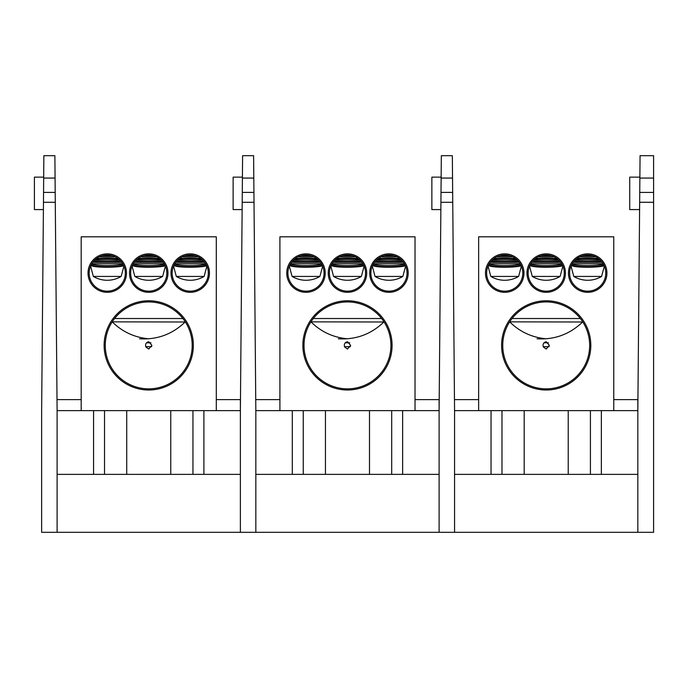 <?xml version="1.0" encoding="UTF-8"?>
<svg xmlns="http://www.w3.org/2000/svg" width="688" height="688" viewBox="0 0 688 688"><rect width="100%" height="100%" fill="white"/><g stroke="black" fill="none" stroke-linecap="round" stroke-linejoin="round"><path stroke-width="1.03" d="M485.479 273.084A19.238 19.238 0 0 1 514.34 256.426A19.238 19.238 0 0 1 514.34 289.743A19.238 19.238 0 0 1 485.479 273.084M526.965 273.084A19.238 19.238 0 0 1 555.818 256.426A19.238 19.238 0 0 1 555.818 289.743A19.238 19.238 0 0 1 526.965 273.084M568.451 273.084A19.238 19.238 0 0 1 597.304 256.426A19.238 19.238 0 0 1 597.304 289.743A19.238 19.238 0 0 1 568.451 273.084M501.586 345.393A44.617 44.617 0 0 1 568.512 306.753A44.617 44.617 0 0 1 568.512 384.024A44.617 44.617 0 0 1 501.586 345.393M613.765 410.633L613.765 236.81L478.642 236.81L478.642 410.633M546.203 341.73C543.503 342.443 542.548 344.189 543.339 346.967L546.203 349.048L549.377 345.393L546.203 341.73M589.659 345.393A43.456 43.456 0 0 0 546.203 301.937A43.456 43.456 0 0 0 502.747 345.393A43.456 43.456 0 0 0 546.203 388.849A43.456 43.456 0 0 0 589.659 345.393M605.767 273.084A18.077 18.077 0 0 0 587.69 255.007A18.077 18.077 0 0 0 569.612 273.084A18.077 18.077 0 0 0 587.69 291.162A18.077 18.077 0 0 0 605.767 273.084M522.794 273.084A18.077 18.077 0 0 0 504.717 255.007A18.077 18.077 0 0 0 486.64 273.084A18.077 18.077 0 0 0 504.717 291.162A18.077 18.077 0 0 0 522.794 273.084M564.28 273.084A18.077 18.077 0 0 0 546.203 255.007A18.077 18.077 0 0 0 528.126 273.084A18.077 18.077 0 0 0 546.203 291.162A18.077 18.077 0 0 0 564.28 273.084M512.053 318.518L580.354 318.518M537.036 338.788C554.674 339.846 569.853 334.248 582.59 322.001L509.67 321.855M520.704 264.648L520.704 264.674A15.987 2.116 180 0 1 504.717 266.789A15.987 2.116 180 0 1 488.729 264.674L488.729 264.674M521.186 265.62C518.761 267.288 498.817 267.856 491.129 266.385L488.248 265.62M489.228 263.762L520.205 263.762M520.317 263.943L520.274 263.968A15.987 2.116 180 0 1 504.717 265.594A15.987 2.116 180 0 1 489.168 263.968L489.125 263.943M518.159 260.993A15.987 2.116 180 0 1 491.284 260.993M519.234 262.309L490.209 262.309M505.938 255.05L503.496 255.05M494.182 258.396L515.26 258.396M516.43 259.307L493.012 259.307M517.17 259.978A15.987 2.116 180 0 1 495.283 260.356A15.987 2.116 180 0 1 492.264 259.978M512.68 256.856A15.987 2.116 180 0 1 496.753 256.856M510.075 255.816A15.987 2.116 180 0 1 499.368 255.816M488.041 266.101L490.811 276.43L518.623 276.43L521.392 266.101M562.191 264.648L562.191 264.674A15.987 2.116 180 0 1 546.203 266.789A15.987 2.116 180 0 1 530.216 264.674L530.216 264.674M562.672 265.62C560.247 267.288 540.295 267.856 532.615 266.385L529.734 265.62M530.715 263.762L561.692 263.762M561.804 263.943L561.761 263.968A15.987 2.116 180 0 1 546.203 265.594A15.987 2.116 180 0 1 530.646 263.968L530.603 263.943M559.645 260.993A15.987 2.116 180 0 1 532.761 260.993M560.72 262.309L531.686 262.309M547.424 255.05L544.982 255.05M535.66 258.396L556.747 258.396M557.916 259.307L534.49 259.307M558.656 259.978A15.987 2.116 180 0 1 536.769 260.356A15.987 2.116 180 0 1 533.75 259.978M554.167 256.856A15.987 2.116 180 0 1 538.24 256.856M551.552 255.816A15.987 2.116 180 0 1 540.854 255.816M529.528 266.101L532.297 276.43L560.109 276.43L562.879 266.101M603.677 264.648L603.677 264.674A15.987 2.116 180 0 1 587.69 266.789A15.987 2.116 180 0 1 571.702 264.674L571.702 264.674M604.159 265.62C601.725 267.288 581.781 267.856 574.093 266.385L571.221 265.62M572.201 263.762L603.178 263.762M603.281 263.943L603.238 263.968A15.987 2.116 180 0 1 587.69 265.594A15.987 2.116 180 0 1 572.132 263.968L572.089 263.943M601.123 260.993A15.987 2.116 180 0 1 574.248 260.993M602.198 262.309L573.173 262.309M588.911 255.05L586.468 255.05M577.146 258.396L598.225 258.396M599.394 259.307L575.976 259.307M600.142 259.978A15.987 2.116 180 0 1 578.255 260.356A15.987 2.116 180 0 1 575.237 259.978M595.653 256.856A15.987 2.116 180 0 1 579.726 256.856M593.039 255.816A15.987 2.116 180 0 1 582.332 255.816M571.014 266.101L573.783 276.43L601.596 276.43L604.365 266.101M491.043 474.367L491.043 410.633L454.562 410.633L452.747 202.289L440.922 202.289L439.107 410.633L402.635 410.633L402.635 474.367M440.922 202.289L441.008 192.408L452.661 192.408L452.532 178.063L441.137 178.063L441.008 192.408M441.137 178.063L441.335 155.694L452.343 155.694L452.532 178.063M613.765 399.625L637.836 399.625L637.836 410.633L601.364 410.633L601.364 474.367M454.562 410.633L454.562 532.306L439.107 532.306L439.107 399.625L415.027 399.625M452.661 192.408L452.747 202.289L452.661 192.408M454.562 532.306L637.836 532.306L637.836 410.633L640.064 155.694L653.6 155.694L653.6 532.306L637.836 532.306M454.562 474.367L637.836 474.367M590.424 474.367L590.424 410.633L501.982 410.633L501.982 474.367M491.043 410.633L501.982 410.633M590.424 410.633L601.364 410.633M454.467 399.625L478.642 399.625M440.862 209.582L431.866 209.582L431.866 177.134L441.146 177.134M653.6 202.281L639.659 202.281L639.745 192.416L653.6 192.416M639.599 209.582L629.726 209.582L629.726 177.134L639.874 177.134M286.75 273.084A19.238 19.238 0 0 1 315.603 256.426A19.238 19.238 0 0 1 315.603 289.743A19.238 19.238 0 0 1 286.75 273.084M328.236 273.084A19.238 19.238 0 0 1 357.089 256.426A19.238 19.238 0 0 1 357.089 289.743A19.238 19.238 0 0 1 328.236 273.084M369.723 273.084A19.238 19.238 0 0 1 398.576 256.426A19.238 19.238 0 0 1 398.576 289.743A19.238 19.238 0 0 1 369.723 273.084M302.858 345.393A44.617 44.617 0 0 1 369.774 306.753A44.617 44.617 0 0 1 369.774 384.024A44.617 44.617 0 0 1 302.858 345.393M415.027 410.633L415.027 236.81L279.913 236.81L279.913 410.633M347.474 341.73C344.765 342.443 343.819 344.189 344.611 346.967L347.474 349.048L350.648 345.393L347.474 341.73M390.922 345.393A43.456 43.456 0 0 0 347.474 301.937A43.456 43.456 0 0 0 304.019 345.393A43.456 43.456 0 0 0 347.474 388.849A43.456 43.456 0 0 0 390.922 345.393M407.029 273.084A18.077 18.077 0 0 0 388.952 255.007A18.077 18.077 0 0 0 370.875 273.084A18.077 18.077 0 0 0 388.952 291.162A18.077 18.077 0 0 0 407.029 273.084M324.065 273.084A18.077 18.077 0 0 0 305.988 255.007A18.077 18.077 0 0 0 287.911 273.084A18.077 18.077 0 0 0 305.988 291.162A18.077 18.077 0 0 0 324.065 273.084M365.552 273.084A18.077 18.077 0 0 0 347.474 255.007A18.077 18.077 0 0 0 329.397 273.084A18.077 18.077 0 0 0 347.474 291.162A18.077 18.077 0 0 0 365.552 273.084M313.315 318.518L381.625 318.518M338.307 338.788C355.937 339.846 371.124 334.248 383.852 322.001L310.942 321.855M321.975 264.648L321.975 264.674A15.987 2.116 180 0 1 305.988 266.789A15.987 2.116 180 0 1 290.001 264.674L290.001 264.674M322.448 265.62C320.023 267.288 300.08 267.856 292.391 266.385L289.519 265.62M290.499 263.762L321.477 263.762M321.58 263.943L321.537 263.968A15.987 2.116 180 0 1 305.988 265.594A15.987 2.116 180 0 1 290.431 263.968L290.388 263.943M319.421 260.993A15.987 2.116 180 0 1 292.546 260.993M320.496 262.309L291.471 262.309M307.209 255.05L304.767 255.05M295.444 258.396L316.523 258.396M317.693 259.307L294.275 259.307M318.441 259.978A15.987 2.116 180 0 1 296.554 260.356A15.987 2.116 180 0 1 293.535 259.978M313.952 256.856A15.987 2.116 180 0 1 298.024 256.856M311.337 255.816A15.987 2.116 180 0 1 300.63 255.816M289.313 266.101L292.082 276.43L319.894 276.43L322.663 266.101M363.462 264.648L363.462 264.674A15.987 2.116 180 0 1 347.474 266.789A15.987 2.116 180 0 1 331.487 264.674L331.487 264.674M363.935 265.62C361.51 267.288 341.566 267.856 333.878 266.385L331.005 265.62M331.986 263.762L362.954 263.762M363.066 263.943L363.023 263.968A15.987 2.116 180 0 1 347.474 265.594A15.987 2.116 180 0 1 331.917 263.968L331.874 263.943M360.908 260.993A15.987 2.116 180 0 1 334.033 260.993M361.983 262.309L332.958 262.309M348.687 255.05L346.253 255.05M336.931 258.396L358.009 258.396M359.179 259.307L335.761 259.307M359.919 259.978A15.987 2.116 180 0 1 338.032 260.356A15.987 2.116 180 0 1 335.022 259.978M355.429 256.856A15.987 2.116 180 0 1 339.511 256.856M352.824 255.816A15.987 2.116 180 0 1 342.117 255.816M330.799 266.101L333.568 276.43L361.372 276.43L364.141 266.101M404.94 264.648L404.94 264.674A15.987 2.116 180 0 1 388.952 266.789A15.987 2.116 180 0 1 372.965 264.674L372.965 264.674M405.421 265.62C402.996 267.288 383.053 267.856 375.364 266.385L372.492 265.62M373.464 263.762L404.441 263.762M404.553 263.943L404.51 263.968A15.987 2.116 180 0 1 388.952 265.594A15.987 2.116 180 0 1 373.403 263.968L373.36 263.943M402.394 260.993A15.987 2.116 180 0 1 375.519 260.993M403.469 262.309L374.444 262.309M390.173 255.05L387.74 255.05M378.417 258.396L399.496 258.396M400.665 259.307L377.248 259.307M401.405 259.978A15.987 2.116 180 0 1 379.518 260.356A15.987 2.116 180 0 1 376.508 259.978M396.916 256.856A15.987 2.116 180 0 1 380.997 256.856M394.31 255.816A15.987 2.116 180 0 1 383.603 255.816M372.285 266.101L375.046 276.43L402.858 276.43L405.628 266.101M88.021 273.084A19.238 19.238 0 0 1 116.874 256.426A19.238 19.238 0 0 1 116.874 289.743A19.238 19.238 0 0 1 88.021 273.084M129.499 273.084A19.238 19.238 0 0 1 158.352 256.426A19.238 19.238 0 0 1 158.352 289.743A19.238 19.238 0 0 1 129.499 273.084M170.985 273.084A19.238 19.238 0 0 1 199.838 256.426A19.238 19.238 0 0 1 199.838 289.743A19.238 19.238 0 0 1 170.985 273.084M104.12 345.393A44.617 44.617 0 0 1 171.045 306.753A44.617 44.617 0 0 1 171.045 384.024A44.617 44.617 0 0 1 104.12 345.393M216.299 410.633L216.299 236.81L81.184 236.81L81.184 410.633M148.737 341.73C146.037 342.443 145.082 344.189 145.873 346.967L148.737 349.048L151.91 345.393L148.737 341.73M192.193 345.393A43.456 43.456 0 0 0 148.737 301.937A43.456 43.456 0 0 0 105.281 345.393A43.456 43.456 0 0 0 148.737 388.849A43.456 43.456 0 0 0 192.193 345.393M208.301 273.084A18.077 18.077 0 0 0 190.223 255.007A18.077 18.077 0 0 0 172.146 273.084A18.077 18.077 0 0 0 190.223 291.162A18.077 18.077 0 0 0 208.301 273.084M125.328 273.084A18.077 18.077 0 0 0 107.251 255.007A18.077 18.077 0 0 0 89.173 273.084A18.077 18.077 0 0 0 107.251 291.162A18.077 18.077 0 0 0 125.328 273.084M166.814 273.084A18.077 18.077 0 0 0 148.737 255.007A18.077 18.077 0 0 0 130.66 273.084A18.077 18.077 0 0 0 148.737 291.162A18.077 18.077 0 0 0 166.814 273.084M114.586 318.518L182.888 318.518M139.569 338.788C157.208 339.846 172.396 334.248 185.124 322.001L112.213 321.855M123.238 264.648L123.238 264.674A15.987 2.116 180 0 1 107.251 266.789A15.987 2.116 180 0 1 91.263 264.674L91.263 264.674M123.72 265.62C121.294 267.288 101.351 267.856 93.663 266.385L90.79 265.62M91.762 263.762L122.739 263.762M122.851 263.943L122.808 263.968A15.987 2.116 180 0 1 107.251 265.594A15.987 2.116 180 0 1 91.702 263.968L91.659 263.943M120.692 260.993A15.987 2.116 180 0 1 93.817 260.993M121.767 262.309L92.742 262.309M108.472 255.05L106.038 255.05M96.716 258.396L117.794 258.396M118.964 259.307L95.546 259.307M119.703 259.978A15.987 2.116 180 0 1 97.816 260.356A15.987 2.116 180 0 1 94.798 259.978M115.214 256.856A15.987 2.116 180 0 1 99.287 256.856M112.608 255.816A15.987 2.116 180 0 1 101.901 255.816M90.575 266.101L93.344 276.43L121.157 276.43L123.926 266.101M164.724 264.648L164.724 264.674A15.987 2.116 180 0 1 148.737 266.789A15.987 2.116 180 0 1 132.75 264.674L132.75 264.674M165.206 265.62C162.781 267.288 142.829 267.856 135.149 266.385L132.268 265.62M133.248 263.762L164.226 263.762M164.337 263.943L164.294 263.968A15.987 2.116 180 0 1 148.737 265.594A15.987 2.116 180 0 1 133.188 263.968L133.145 263.943M162.179 260.993A15.987 2.116 180 0 1 135.295 260.993M163.254 262.309L134.22 262.309M149.958 255.05L147.516 255.05M138.193 258.396L159.281 258.396M160.45 259.307L137.024 259.307M161.19 259.978A15.987 2.116 180 0 1 139.303 260.356A15.987 2.116 180 0 1 136.284 259.978M156.701 256.856A15.987 2.116 180 0 1 140.773 256.856M154.095 255.816A15.987 2.116 180 0 1 143.388 255.816M132.062 266.101L134.831 276.43L162.643 276.43L165.412 266.101M206.211 264.648L206.211 264.674A15.987 2.116 180 0 1 190.223 266.789A15.987 2.116 180 0 1 174.236 264.674L174.236 264.674M206.692 265.62C204.267 267.288 184.315 267.856 176.627 266.385L173.754 265.62M174.735 263.762L205.712 263.762M205.815 263.943L205.772 263.968A15.987 2.116 180 0 1 190.223 265.594A15.987 2.116 180 0 1 174.666 263.968L174.623 263.943M203.665 260.993A15.987 2.116 180 0 1 176.782 260.993M204.732 262.309L175.707 262.309M191.445 255.05L189.002 255.05M179.68 258.396L200.758 258.396M201.928 259.307L178.51 259.307M202.676 259.978A15.987 2.116 180 0 1 180.789 260.356A15.987 2.116 180 0 1 177.771 259.978M198.187 256.856A15.987 2.116 180 0 1 182.26 256.856M195.573 255.816A15.987 2.116 180 0 1 184.866 255.816M173.548 266.101L176.317 276.43L204.13 276.43L206.899 266.101M292.305 474.367L292.305 410.633L255.833 410.633L254.018 202.289L242.193 202.289L240.379 410.633L203.897 410.633L203.897 474.367M242.193 202.289L242.279 192.408L253.932 192.408L253.803 178.063L242.408 178.063L242.279 192.408M242.408 178.063L242.597 155.694L253.605 155.694L253.803 178.063M255.833 410.633L255.833 532.306L240.379 532.306L240.379 399.625L216.299 399.625M253.932 192.408L254.018 202.289L253.932 192.408M255.833 532.306L439.107 532.306M255.833 474.367L439.107 474.367M391.696 474.367L391.696 410.633L303.245 410.633L303.245 474.367M292.305 410.633L303.245 410.633M391.696 410.633L402.635 410.633M255.738 399.625L279.913 399.625M242.133 209.582L233.129 209.582L233.129 177.134L242.417 177.134M93.577 474.367L93.577 410.633L57.104 410.633L55.281 202.289L43.464 202.289L41.641 410.633L41.641 532.306L240.379 532.306M43.464 202.289L43.55 192.408L55.195 192.408L55.074 178.063L43.671 178.063L43.55 192.408M43.671 178.063L43.869 155.694L54.877 155.694L55.074 178.063M55.195 192.408L55.281 202.289L55.195 192.408M57.104 474.367L240.379 474.367M57.104 410.633L57.104 532.306M192.958 474.367L192.958 410.633L104.516 410.633L104.516 474.367M93.577 410.633L104.516 410.633M192.958 410.633L203.897 410.633M57.001 399.625L81.184 399.625M43.396 209.582L34.4 209.582L34.4 177.134L43.679 177.134M524.187 474.367L524.187 410.633M568.219 474.367L568.219 410.633M549.17 346.683L543.236 346.683M548.439 342.796L543.967 342.796M653.6 178.063L639.866 178.063M325.45 474.367L325.45 410.633M369.49 474.367L369.49 410.633M126.721 474.367L126.721 410.633M170.753 474.367L170.753 410.633M350.441 346.683L344.499 346.683M349.702 342.796L345.238 342.796M151.704 346.683L145.77 346.683M150.973 342.796L146.51 342.796M509.817 322.001C519.956 331.917 532.082 337.507 546.203 338.788M490.811 276.43A27.116 27.116 0 0 0 518.623 276.43M532.297 276.43A27.116 27.116 0 0 0 560.109 276.43M573.783 276.43A27.116 27.116 0 0 0 601.596 276.43M311.088 322.001C321.219 331.917 333.345 337.507 347.474 338.788M292.082 276.43A27.116 27.116 0 0 0 319.894 276.43M333.568 276.43A27.116 27.116 0 0 0 361.372 276.43M375.046 276.43A27.116 27.116 0 0 0 402.858 276.43M112.35 322.001C122.49 331.917 134.616 337.507 148.737 338.788M93.344 276.43A27.116 27.116 0 0 0 121.157 276.43M134.831 276.43A27.116 27.116 0 0 0 162.643 276.43M176.317 276.43A27.116 27.116 0 0 0 204.13 276.43"/></g></svg>
